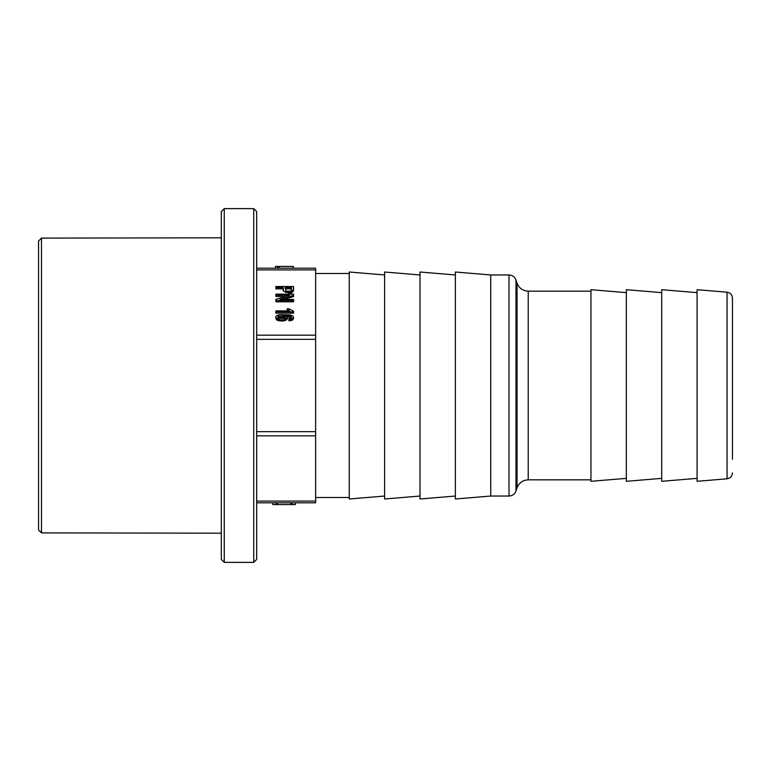 <?xml version="1.0" encoding="UTF-8"?>
<svg xmlns="http://www.w3.org/2000/svg" width="771" height="771" viewBox="0 0 771 771"><rect width="100%" height="100%" fill="white"/><g stroke="black" fill="none" stroke-linecap="round" stroke-linejoin="round"><path stroke-width="1.16" d="M727.043 292.199L697.08 289.694L697.08 481.306L727.043 478.801L727.043 292.199C730.368 292.758 732.161 294.715 732.45 298.069L732.45 459.198M41.489 532.896L41.489 238.104L38.55 241.053L38.55 529.947L41.489 532.896L221.306 533.185M253.736 562.367L253.736 208.633L224.255 208.633L224.255 562.367L253.736 562.367L256.685 559.418L256.685 211.582L253.736 208.633M256.685 268.183L315.638 268.183L315.638 339.346L256.685 339.346M256.685 502.817L315.638 502.817L315.638 339.346M315.638 497.517L349.244 497.517M384.613 496.042L349.244 498.991L349.244 272.009L384.613 274.958M419.993 496.042L384.613 498.991L384.613 272.009L419.993 274.958M455.362 496.042L419.993 498.991L419.993 272.009L455.362 274.958M490.732 274.958L490.732 496.042L455.362 498.991L455.362 272.009L490.732 274.958L509.005 274.958C512.416 275.141 514.749 276.818 515.992 279.998L515.992 491.002C514.749 494.182 512.416 495.859 509.005 496.042L509.005 274.958M490.732 496.042L509.005 496.042M590.962 479.832L528.222 479.832C522.767 480.121 519.037 482.81 517.033 487.889L515.992 491.002M626.331 478.357L590.962 481.306L590.962 289.694L626.331 292.643M661.701 478.357L626.331 481.306L626.331 289.694L661.701 292.643M697.08 478.357L661.701 481.306L661.701 289.694L697.08 292.643M727.043 478.801C730.368 478.242 732.161 476.285 732.45 472.931M224.255 562.367L221.306 559.418L221.306 211.582L224.255 208.633M277.464 502.817L277.464 504.591L290.754 504.591L290.754 502.817M276.134 502.817L276.134 504.591L277.464 504.591M272.838 502.817L272.838 504.591L276.134 504.591M292.084 502.817L292.084 504.591L290.754 504.591M295.38 502.817L295.38 504.591L292.084 504.591M293.568 289.549L293.568 286.523L275.873 286.523L275.873 287.622L283.227 287.622L283.516 290.956L285.945 292.402L290.879 292.411L293.568 289.549L293.568 290.802L290.879 293.664L283.227 290.937L283.227 289.694M283.208 288.874L275.873 288.874L275.873 287.622M293.568 313.151L275.873 313.151L275.873 311.898L293.568 311.898L293.568 313.151M287.785 310.896L287.043 308.872L289.655 310.896L275.873 310.896L275.873 311.898M293.568 317.334L293.568 318.587L292.334 320.187L288.99 320.938L288.788 318.674L288.99 319.686L292.334 318.934L293.568 317.334L292.913 316.023L290.262 314.876L279.584 314.664L276.741 315.609L275.71 316.881L276.423 318.529L278.591 319.445C282.61 320.408 285.549 319.714 287.4 317.363L285.058 315.378L291.024 316.38L291.573 317.276L290.648 318.298L288.788 318.674M291.573 318.529L291.024 317.623L287.178 316.698M287.4 317.363L287.4 318.616C286.561 320.707 283.632 321.401 278.591 320.697L276.423 319.782L275.681 317.209M293.568 295.293L293.568 294.127L275.873 294.127L275.873 295.226L289.462 295.226L275.873 299.37L275.873 300.536L293.568 300.536L293.568 299.437L279.96 299.437L293.568 295.293L293.568 296.546L284.065 299.437M293.568 300.536L293.568 301.789L275.873 301.789L275.873 300.536M285.366 296.478L275.873 296.478L275.873 295.226M275.507 268.183L275.507 266.409L275.71 268.183M275.71 266.409L277.897 266.409L277.897 268.183M277.897 266.409L293.394 266.409L293.394 268.183M279.025 266.409L279.025 268.183M293.568 311.898L293.568 311.243L289.135 308.872L287.043 308.872M284.383 315.879L285.415 317.093L284.383 318.317L278.716 318.307L277.666 317.132L278.177 316.235L284.383 315.879L284.383 317.132L278.177 317.488L277.666 318.384M278.177 316.235L278.177 317.488M288.99 319.686L288.99 320.938M291.024 316.38L291.024 317.623M278.591 319.445L278.591 320.697M276.423 318.529L276.423 319.782M285.415 318.346L284.383 317.132M291.573 289.655L290.349 291.313L286.051 291.13L285.212 287.622L291.573 287.622L291.573 289.655L291.573 288.874L285.212 288.874M290.879 292.411L290.879 293.664M517.033 487.889L517.033 283.111L515.992 279.998M528.222 479.832L528.222 291.168L590.962 291.168M256.685 431.654L315.638 431.654M256.685 501.092L315.638 501.092M256.685 435.827L315.638 435.827M256.685 335.173L315.638 335.173M256.685 269.908L315.638 269.908M292.334 318.934L292.334 320.187M315.638 273.483L349.244 273.483M517.033 283.111C519.037 288.19 522.767 290.879 528.222 291.168M41.489 238.104L221.306 237.815M283.227 288.99L283.227 290.233"/></g></svg>
